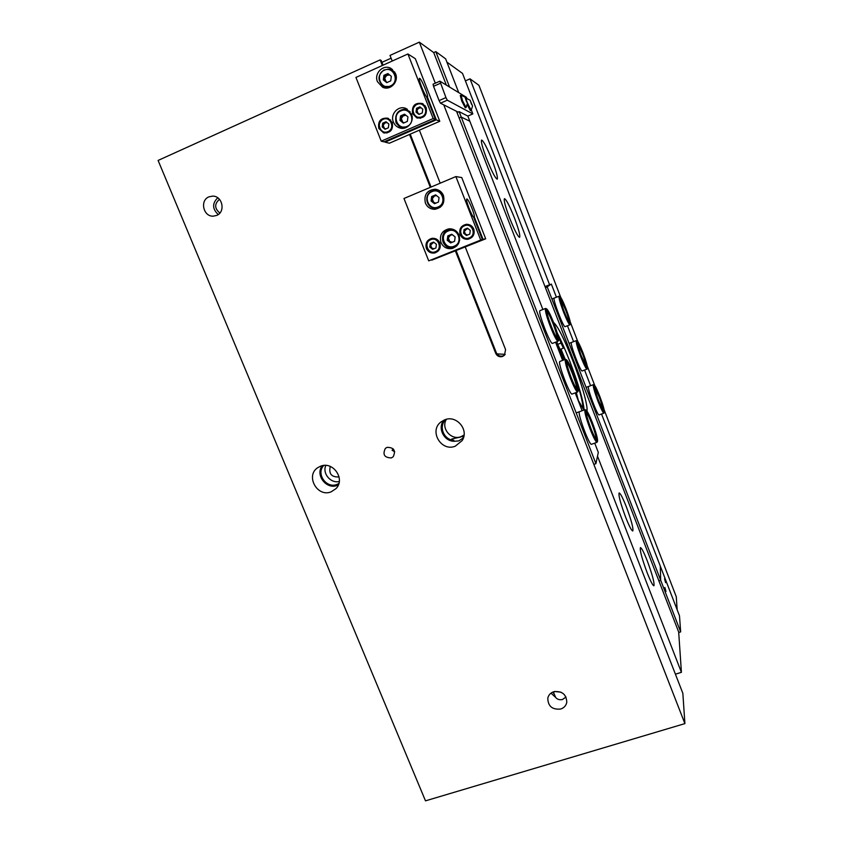 <?xml version="1.0" encoding="UTF-8"?>
<svg xmlns="http://www.w3.org/2000/svg" width="843" height="843" viewBox="0 0 843 843"><rect width="100%" height="100%" fill="white"/><g stroke="black" fill="none" stroke-linecap="round" stroke-linejoin="round"><path stroke-width="1.26" d="M467.559 228.253L464.324 231.309L465.494 234.27L467.749 234.944M470.805 225.429L467.496 224.849L464.472 225.418C457.169 228.042 460.489 240.213 468.055 238.611C460.499 240.213 457.18 228.042 464.472 225.418L466.421 224.944C473.819 223.943 476.527 235.724 469.488 238.211L472.196 237.062M470.289 230.445L469.772 234.112L466.421 235.482L463.576 233.195L464.082 229.538L467.444 228.158L470.257 230.424M466.801 235.323L463.576 233.195M464.071 233.132L464.082 229.538M468.023 228.622L464.577 229.475M554.273 298.064L554.209 298.106C552.376 298.759 563.619 328.138 565.137 326.662L569.963 324.808C568.888 324.386 566.707 320.055 563.44 311.815C560.026 302.679 558.572 297.474 559.088 296.188L559.984 296.536C559.172 297.105 560.511 302.11 564.03 311.552C567.423 320.087 569.552 324.218 570.405 323.954C570.585 322.11 569.151 317.147 566.117 309.065C563.24 301.752 561.196 297.579 559.984 296.536M571.491 342.458L571.396 342.543C569.857 343.849 580.711 372.385 582.186 370.941L587.013 369.139C585.99 368.77 583.925 364.64 580.795 356.758C577.297 347.369 575.801 341.995 576.306 340.625L577.202 340.972C576.391 341.626 577.782 346.789 581.375 356.484C584.62 364.65 586.654 368.591 587.455 368.296C587.634 366.357 586.159 361.236 583.04 352.911C580.29 345.925 578.34 341.942 577.202 340.972M588.572 386.463L588.435 386.631C587.192 388.56 597.666 416.294 599.11 414.893L603.936 413.144C602.966 412.807 600.996 408.876 598.014 401.342C594.42 391.689 592.882 386.147 593.377 384.682L594.262 385.04C593.461 385.767 594.895 391.099 598.583 401.047C601.681 408.866 603.62 412.617 604.378 412.301C604.547 410.267 603.019 404.977 599.816 396.41C597.192 389.74 595.337 385.946 594.262 385.04M545.01 286.578L551.354 284.091L545.505 287.874M658.889 580.869L660.691 580.279L658.889 580.869M547.328 287.157L660.691 580.279L660.28 566.085L660.691 580.279L680.659 631.892L679.49 615.801L601.533 414.008M551.354 284.091L556.422 297.221M567.455 325.767L573.588 341.657M584.557 370.056L590.606 385.715M599.752 396.684C602.977 405.388 604.241 410.088 603.546 410.794L598.656 400.773C595.801 393.154 594.463 388.465 594.621 386.716C595.306 386.473 597.023 389.793 599.752 396.684M603.061 410.288C603.093 408.36 601.807 403.923 599.194 396.958L594.578 387.411M604.378 412.301L603.936 413.144M386.442 122.098L385.051 122.709L383.175 125.301L384.366 128.305L385.757 128.937M390.731 120.106L387.717 118.842C393.533 123.004 393.692 127.388 388.18 131.993L383.839 132.277C377.738 128.273 377.474 123.858 383.028 119.042L383.038 119.032C377.464 123.847 377.727 128.262 383.839 132.277L387.032 132.983M388.844 124.037L388.381 127.788L385.072 129.232L382.216 126.945L382.68 123.204L385.999 121.74L388.844 124.037M385.356 129.105L382.216 126.945M382.943 127.167L383.407 123.436L382.68 123.204M387 122.551L383.407 123.436M579.499 411.679L579.299 411.932C577.718 414.524 589.573 446 591.491 444.293L591.501 444.293M565.379 359.308L559.72 361.521C557.76 363.322 570.1 395.81 572.081 394.05L577.603 392.006C576.317 391.647 573.904 387.021 570.353 378.117C566.296 367.232 564.641 360.962 565.379 359.308L566.454 359.719C565.295 360.414 566.823 366.442 571.017 377.79C574.768 387.116 577.139 391.521 578.14 391.004C578.424 388.602 576.781 382.638 573.208 373.112C570.121 365.325 567.866 360.857 566.454 359.719M545.558 308.443L539.963 310.646C537.602 311.604 550.468 345.177 552.502 343.364L558.024 341.257C556.665 340.835 554.104 335.946 550.363 326.578C546.422 316.03 544.82 309.992 545.558 308.443L546.643 308.854C545.484 309.455 546.959 315.261 551.037 326.273C554.979 336.072 557.486 340.73 558.561 340.245C558.846 337.969 557.265 332.226 553.788 323.006C550.542 314.797 548.15 310.087 546.643 308.854M593.841 464.398L595.917 463.661L598.309 452.396L594.715 443.144M582.134 410.71L575.221 392.891M562.597 360.361L555.558 342.195M542.871 309.497L469.846 121.255L461.237 117.061L469.846 121.255L467.833 116.081L472.839 113.921L471.342 110.043M595.917 463.661L461.237 117.061L459.15 117.978L461.237 117.061L459.129 111.645L458.086 112.098L440.467 103.194L439.098 100.591L445.947 97.588L447.306 100.191L472.839 113.921M582.945 353.122C586.096 361.605 587.318 366.157 586.612 366.789L581.47 356.273C578.698 348.865 577.392 344.334 577.56 342.658C578.298 342.448 580.089 345.936 582.945 353.122M586.127 366.294C586.18 364.461 584.926 360.161 582.376 353.386L577.518 343.354M587.455 368.296L587.013 369.139M466.843 98.42L466.411 97.303L439.898 81.16L445.947 97.588M447.306 100.191L440.467 103.194M467.833 116.081L459.129 111.645M440.383 83.278L433.534 86.313L439.098 100.591M433.534 86.313L433.06 84.195L439.898 81.16M420.341 107.198L418.845 107.862L416.927 110.486L418.117 113.51L419.519 114.142M425.315 105.933L422.259 104.163C427.517 108.568 427.443 112.909 422.037 117.188L417.043 117.282C411.458 113.025 411.416 108.631 416.895 104.132L416.906 104.121C411.405 108.631 411.447 113.015 417.043 117.282L420.436 118.273M422.764 109.158L422.28 112.93L418.918 114.406L416.042 112.098L416.526 108.325L419.888 106.85L422.764 109.158M419.119 114.321L416.042 112.098M416.684 112.361L417.169 108.599L416.526 108.325M421.047 107.767L417.169 108.599M566.001 309.202C569.078 317.474 570.258 321.889 569.552 322.437C568.509 321.562 566.707 317.885 564.157 311.404C561.449 304.207 560.184 299.813 560.353 298.222C561.132 298.043 563.019 301.699 566.001 309.202M569.067 321.952C569.12 320.214 567.908 316.041 565.421 309.455L560.31 298.928M570.405 323.954L569.963 324.808M473.745 229.022C472.27 225.808 469.804 224.238 466.337 224.322C460.921 225.639 458.855 229.075 460.13 234.607C461.743 238.053 464.409 239.591 468.118 239.233C473.144 237.652 475.02 234.249 473.745 229.022M466.906 224.301L463.155 226.145M439.825 242.942C438.265 239.602 435.694 238.063 432.111 238.306C427.011 239.77 425.104 243.153 426.389 248.453C428.075 251.962 430.805 253.48 434.577 252.995C439.361 251.33 441.11 247.979 439.825 242.942M432.786 238.242L429.761 239.791M443.429 195.471C441.827 191.814 439.108 189.738 435.262 189.211C427.032 190.065 423.734 194.67 425.378 203.037C427.169 207.02 430.183 209.106 434.419 209.317C442.09 207.968 445.093 203.353 443.429 195.471M436.463 189.401L430.13 192.193M458.992 235.081C456.99 230.75 453.66 228.664 448.992 228.832C441.922 230.655 439.245 235.208 440.952 242.478C443.197 247.157 446.832 249.191 451.88 248.559C458.318 246.346 460.689 241.857 458.992 235.081M450.025 228.79C443.703 231.045 441.384 235.492 443.081 242.131C445.041 246.377 448.307 248.432 452.87 248.306M428.718 260.866L482.322 239.423L428.718 260.866L403.976 198.484L455.873 176.566L461.753 177.557L485.684 238.811L431.848 260.129L483.007 239.296L485.684 238.811M480.584 239.728L455.873 176.566M482.322 239.423L473.64 217.209C471.269 215.228 465.199 199.096 466.79 199.011C468.086 197.957 475.125 214.881 474.356 217.178L483.007 239.296M474.356 217.178L473.724 217.441M429.572 205.903L435.641 209.233M431.869 252.363L435.23 252.826M464.609 238.242L468.676 239.117M451.974 234.396L450.615 234.955L448.339 237.937L449.719 241.456L452.269 242.257M459.635 239.97C459.045 243.132 457.306 245.355 454.44 246.641L456.727 245.977M454.388 229.907L450.383 229.949C454.208 229.76 457.043 231.382 458.898 234.828M455.167 236.967L454.567 241.319L450.594 242.942L447.211 240.234L447.812 235.882L451.785 234.249L455.167 236.967M451.247 242.679L448.044 240.097L447.211 240.234M448.044 240.097L448.634 235.766L447.812 235.882M452.354 234.702L448.634 235.766M592.439 422.764C589.52 415.367 587.392 411.142 586.064 410.088C584.916 410.889 586.496 417.137 590.806 428.824C594.368 437.707 596.612 441.869 597.55 441.332C597.824 438.792 596.127 432.596 592.439 422.764M597.55 441.332L597.002 442.322C595.811 442.006 593.525 437.622 590.153 429.171C585.99 417.938 584.262 411.447 585 409.666L586.064 410.088M592.344 423.102C596.127 433.323 597.518 438.834 596.528 439.614C595.369 438.729 593.504 435.009 590.911 428.465C587.624 419.688 586.117 414.208 586.38 412.027C587.234 411.605 589.225 415.293 592.344 423.102M596.012 439.14C596.286 437.053 594.852 431.827 591.712 423.439C589.204 417.116 587.402 413.544 586.296 412.733M426.231 107.63L422.459 103.552C414.946 102.361 411.658 105.723 412.596 113.615L416.769 117.862C424.071 118.684 427.222 115.27 426.231 107.63M423.133 103.91L420.141 103.594M392.269 122.541L387.843 118.21C380.741 117.641 377.738 121.055 378.813 128.442L383.607 132.878C390.499 133.152 393.386 129.706 392.269 122.541M388.623 118.536L385.957 118.494M395.546 73.626L391.047 68.452C383.428 63.805 373.712 73.362 377.474 81.729L382.564 87.187C390.14 91.128 399.161 81.76 395.546 73.626M392.438 69.379L387.769 69.105M411.458 114.111L406.052 108.515C398.465 104.953 389.866 114.174 393.396 122.045C394.608 124.933 396.631 126.871 399.487 127.873C406.948 130.707 414.819 121.719 411.458 114.111M407.264 109.126C398.254 109.042 394.513 113.647 396.041 122.941L400.825 128.21M381.236 141.171L433.176 118.536L435.42 119.474L383.997 141.866L381.236 141.171L355.946 77.419L407.917 53.963L415.336 58.715L439.783 121.287L389.35 143.226L385.082 142.14L436.305 119.843L439.783 121.287M433.176 118.536L407.917 53.963M435.42 119.474L426.547 96.776C423.881 93.858 417.959 78.473 419.466 78.367C420.815 77.229 428.729 95.923 427.475 97.24L436.305 119.843M384.829 141.508L385.082 142.14M427.475 97.24L426.832 97.514M381.004 84.142L384.166 87.756M382.227 131.561L384.461 133.068M415.188 116.165L417.527 118.115M435.989 195.165L434.535 195.776L432.259 198.8L433.66 202.352L435.747 203.163M440.857 191.709L435.863 190.529L431.932 191.15C423.471 194.248 426.179 208.463 435.125 208.063C426.189 208.463 423.481 194.259 431.922 191.161L435.863 190.529C444.482 190.855 446.463 204.512 438.349 207.431L435.125 208.063L436.79 208.073L440.194 207.346M439.045 197.62L438.455 202.025L434.472 203.7L431.068 200.961L431.658 196.556L435.641 194.881L439.045 197.62M435.03 203.458L431.068 200.961M431.964 200.992L432.554 196.609L431.658 196.556M436.453 195.523L432.554 196.609M573.082 373.375C576.76 383.302 578.098 388.612 577.097 389.297C575.874 388.338 573.893 384.408 571.154 377.506C567.971 369.023 566.507 363.744 566.77 361.679C567.697 361.268 569.794 365.167 573.082 373.375M576.58 388.823C576.865 386.874 575.484 381.826 572.429 373.691C569.784 367.021 567.876 363.249 566.696 362.385M578.14 391.004L577.603 392.006M562.776 346.441L561.027 341.858L562.776 346.441M575.664 379.951L576.528 382.648M575.063 378.001L576.327 379.361M582.829 408.476C583.166 405.546 581.965 399.319 579.215 389.793L578.235 390.151M578.414 400.773L576.317 392.48M563.398 348.138L560.089 349.392L557.697 344.344L561.016 343.08L563.398 348.138L563.029 345.05M561.016 343.08L559.931 339.866L558.487 340.414M557.697 344.344L556.812 341.721M558.34 337.232L557.887 335.335M577.023 384.345L579.215 389.793M558.783 337.063L559.931 339.866M435.315 83.194L419.319 42.15L433.713 52.572L435.81 51.634L445.631 58.852L458.74 92.635M435.81 51.634L449.582 87.061M405.188 114.701L403.544 115.428L401.289 118.526L402.701 122.13L404.103 122.825M410.046 111.603L407.18 110.359L411.626 114.585M407.938 116.903L407.359 121.392L403.386 123.131L399.972 120.401L400.541 115.912L404.514 114.163L407.938 116.903M407.485 126.829L401.468 127.188L404.471 128.104M403.755 122.973L399.972 120.401M401.005 120.76L401.563 116.302L400.541 115.912M405.841 115.228L401.563 116.302M461.184 95.196L460.278 95.522L461.764 101.107L465.283 107.851L466.105 107.472L467.507 103.162L465.02 97.114L467.507 103.162M461.068 95.175L462.565 100.76L466.074 107.504M466.348 101.234L465.252 97.704L467.043 101.645L467.18 102.688L466.348 101.234M553.64 323.196C557.212 332.827 558.509 337.948 557.508 338.538C556.201 337.506 554.093 333.354 551.206 326.072C548.119 317.864 546.707 312.785 546.981 310.825C547.961 310.445 550.184 314.576 553.64 323.196M556.981 338.075C557.276 336.241 555.937 331.373 552.976 323.491C550.184 316.452 548.161 312.468 546.896 311.531M558.561 340.245L558.024 341.257M394.735 451.774L392.058 450.215L393.354 449.003M387.074 447.348L385.367 448.381C382.395 454.577 384.397 457.749 391.373 457.907L393.217 456.748C396.01 450.562 393.955 447.433 387.074 447.348M566.001 697.003L562.407 699.553C559.457 700.101 557.223 699.395 555.685 697.456L553.229 691.892M554.589 691.492L560.901 692.145M463.703 435.936L462.807 436.927L463.228 437.97L458.813 440.9L454.261 441.279L451.785 438.982L460.784 437.011L464.029 435.241M446.073 419.382L445.452 419.867C438.381 426.579 443.945 440.046 453.85 440.236M339.086 476.938C331.51 477.307 328.58 473.808 330.287 466.442M443.787 420.204C437.264 427.991 443.955 441.416 454.261 441.279M444.735 419.803L441.026 421.9C428.687 430.836 441.237 452.122 455.304 446.168L462.112 440.626C469.403 430.088 456.569 414.703 444.735 419.803M446.442 419.287C440.552 428.191 451.237 440.826 461.1 436.632L464.061 435.009M320.551 466.232L318.117 467.465C304.955 475.167 317.084 497.77 331.151 491.827L335.946 488.655C345.725 479.288 333.059 460.805 320.551 466.232M322.247 465.726C314.871 474.925 326.483 490.004 337.369 485.357L338.359 484.946M323.754 465.484C315.714 473.597 326.431 488.929 336.979 484.419L338.865 483.513M325.82 465.441C322.142 473.471 330.698 483.671 339.276 481.49M208.938 196.84C199.601 200.413 203.332 216.83 213.29 216.156L216.64 215.429C225.787 212.014 222.541 195.903 212.721 196.113L208.938 196.84M217.747 197.799C212.109 203.353 212.267 208.927 218.221 214.533M550.974 693.136L555.685 697.456M553.777 691.713C550.553 692.83 548.561 694.969 547.802 698.141C547.939 706.223 552.249 709.859 560.721 709.026C564.072 707.867 566.096 705.612 566.791 702.272C566.401 694.326 562.07 690.807 553.777 691.713M219.475 199.327C214.301 203.869 214.428 208.442 219.854 213.037M492.196 160.476C487.106 147.778 483.576 140.96 481.595 140.022C480.784 141.445 482.47 147.694 486.632 158.758C491.785 171.561 495.315 178.358 497.201 179.148C497.992 177.652 496.327 171.424 492.196 160.476M514.42 217.863C509.615 205.85 506.295 199.443 504.451 198.642C503.619 200.181 505.357 206.693 509.667 218.168C514.536 230.265 517.844 236.651 519.615 237.326C520.426 235.703 518.687 229.212 514.42 217.863M626.381 506.917C622.829 497.95 620.416 493.292 619.152 492.944C618.34 495.262 620.49 503.303 625.58 517.075C629.141 526.074 631.544 530.711 632.777 530.985C633.546 528.529 631.407 520.5 626.381 506.917M647.234 560.774C643.883 552.291 641.618 547.897 640.438 547.613C639.668 550.11 641.902 558.477 647.15 572.703C650.511 581.206 652.767 585.569 653.915 585.801C654.642 583.145 652.419 574.8 647.234 560.774M564.979 359.466L560.679 349.16M565.231 359.36L560.964 349.055M586.907 410.984C588.298 406.853 581.617 383.323 572.882 360.888C564.178 338.844 557.739 326.02 553.566 322.416M555.758 342.121L556.443 344.471M557.265 333.08C561.248 340.667 565.505 350.288 570.047 361.953C578.54 384.334 583.24 400.341 584.146 409.983M455.452 251.119L495.737 353.386C497.212 356.273 499.499 357.295 502.597 356.452L504.441 355.251L505.579 349.613L465.304 247.104M440.204 183.184L419.371 130.17M392.216 61.044L390.014 55.417L419.319 42.15M430.341 187.346L409.508 134.458M382.343 65.501L380.14 59.895L158.094 160.433L425.494 800.85L684.906 723.61L443.755 104.859M383.07 65.174L381.226 60.496L380.14 59.895M391.099 58.199L381.953 62.34M597.508 456.168L681.418 672.335L678.678 632.018L462.522 73.425L446.895 62.108M465.41 80.875L470.015 78.842L549.604 284.776M560.764 297.41L478.908 85.28L470.015 78.842M462.807 436.927L463.987 435.568M552.734 692.103L554.431 694.326M577.855 399.677L583.978 410.046M604.146 409.846L676.276 596.749L677.161 609.784M594.779 385.567L587.286 366.136M577.845 341.668L570.289 322.079M675.412 674.189L681.418 672.335M456.558 111.329L682.851 693.315L684.906 723.61M433.713 52.572L446.368 85.101M495.737 353.386L496.348 352.817L456.179 250.824M431.058 187.041L410.225 134.142M496.348 352.817C497.813 355.693 500.089 356.705 503.176 355.872L504.704 354.966M496.906 353.881L505.157 354.355M664.537 578.793L665.601 582.65L664.537 578.793M664.874 587.508L665.97 591.48L664.874 587.508M678.71 632.513L680.659 631.892M388.718 74.226L386.979 75.006L384.714 78.167L386.147 81.792L387.274 82.414M394.84 72.161L391.363 70.085C397.59 75.796 397.369 81.255 390.699 86.471L383.965 86.429C377.316 80.886 377.369 75.364 384.123 69.843M391.321 76.313L390.752 80.854L386.758 82.646L383.333 79.885L383.892 75.343L387.875 73.552L391.321 76.313M384.155 69.832L384.134 69.832C377.348 75.343 377.295 80.875 383.965 86.429L387.717 87.946M387.042 82.519L383.333 79.885M384.44 80.422L384.998 75.902L383.892 75.343M389.508 74.858L384.998 75.902M467.285 104.827L470.383 110.644L471.184 110.285L472.554 106.092L470.141 100.222L472.554 106.092M467.496 103.057L471.153 110.317M471.437 104.226L470.362 100.791L471.437 104.226M466.411 98.357L466.442 99.822M563.43 360.045L557.107 346.178M576.169 395.335L575.516 392.775M564.209 359.75L559.13 347.948M558.909 347.464L556.232 341.942M433.713 242.162L430.615 245.144L431.785 248.084L434.019 248.748M436.01 238.885L430.657 239.338C423.312 241.983 426.958 254.27 434.503 252.373C426.958 254.259 423.323 241.994 430.647 239.338L432.238 238.917C439.677 237.526 442.796 249.507 435.673 252.025L438.065 251.161M436.411 244.333L435.926 247.968L432.617 249.328L429.793 247.052L430.278 243.427L433.587 242.067L436.411 244.333M433.081 249.138L429.793 247.052M430.383 246.957L430.857 243.332L430.278 243.427M434.071 242.457L430.857 243.332M469.298 237.863C477.001 235.06 472.038 222.352 464.556 225.766C456.864 228.601 461.838 241.256 469.298 237.863M387.959 131.624C395.578 128.642 390.488 115.765 383.101 119.358C375.504 122.361 380.593 135.186 387.959 131.624M421.827 116.808C429.551 113.784 424.461 100.802 416.979 104.448C409.276 107.493 414.356 120.423 421.827 116.808M448.097 230.529L450.383 229.949L448.086 230.529C438.781 233.89 443.292 249.423 452.881 247.104C443.302 249.423 438.792 233.89 448.086 230.529M454.177 246.188C463.84 242.689 457.57 226.714 448.191 230.993C438.56 234.554 444.83 250.434 454.177 246.188M438.075 206.957C447.77 203.353 441.437 187.22 432.027 191.614C422.364 195.26 428.697 211.308 438.075 206.957M400.804 110.454L400.794 110.454C393.628 113.215 394.124 125.154 401.468 127.188C394.145 125.154 393.639 113.236 400.783 110.465M407 126.408C416.684 122.635 410.278 106.313 400.889 110.886C391.236 114.701 397.654 130.939 407 126.408M390.404 85.944C400.119 82.066 393.639 65.564 384.229 70.254C374.545 74.173 381.025 90.58 390.404 85.944M578.319 400.594L576.222 392.522L578.372 400.699M560.469 349.244L564.778 359.539L560.458 349.255M560.416 354.734L562.85 360.267M555.042 691.408L553.482 692.524M435.473 251.688C443.07 248.927 438.097 236.325 430.72 239.697C423.133 242.489 428.118 255.039 435.473 251.688M593.377 384.682L586.085 387.38M576.306 340.625L569.067 343.375M559.088 296.188L551.902 298.991M585 409.666L576.19 412.891M597.002 442.322L591.491 444.293M465.073 97.156L461.121 95.175M470.194 100.254L466.348 98.325"/></g></svg>
